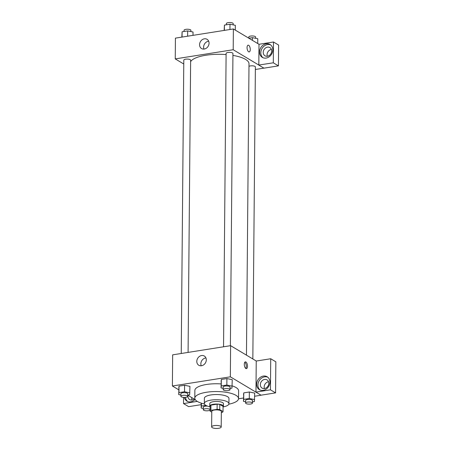<?xml version="1.0" encoding="UTF-8"?>
<svg xmlns="http://www.w3.org/2000/svg" width="451" height="451" viewBox="0 0 451 451"><rect width="100%" height="100%" fill="white"/><g stroke="black" fill="none" stroke-linecap="round" stroke-linejoin="round"><path stroke-width="0.68" d="M220.646 426.285A4.786 1.5 0.5 0 1 221.204 426.996A4.786 1.5 0.5 0 1 216.407 428.45A4.786 1.5 0.5 0 1 211.637 426.911A4.786 1.5 0.5 0 1 215.274 425.49A4.786 1.5 0.5 0 1 220.646 426.285M211.637 426.911L211.773 411.335A4.786 1.5 0.5 0 1 215.409 409.914A4.786 1.5 0.5 0 1 220.781 410.709A4.786 1.5 0.5 0 1 221.34 411.419L221.204 426.996M210.081 411.16L210.127 405.968A6.494 2.035 0.5 0 1 210.944 405.139L217.14 404.158L217.094 409.35L210.899 410.331A6.494 2.035 0.5 0 0 210.081 411.16L211.767 412.163M221.328 412.558L222.213 412.417A6.494 2.035 0.5 0 0 223.031 411.594L219.744 409.626A6.494 2.035 0.5 0 0 217.094 409.35M223.031 411.594L223.076 406.402L219.789 404.434L219.744 409.626M217.14 404.158A6.494 2.035 0.5 0 1 219.789 404.434M223.07 406.926A6.833 2.142 -179.5 0 0 223.437 406.244A6.833 2.142 -179.5 0 0 216.621 404.045A6.833 2.142 -179.5 0 0 209.766 406.125A6.833 2.142 -179.5 0 0 210.121 406.813A12.301 3.85 -179.5 0 1 204.326 403.482A12.301 3.85 -179.5 0 1 216.66 399.733A12.301 3.85 -179.5 0 1 228.928 403.696A12.301 3.85 -179.5 0 1 223.076 406.92M209.766 406.125L209.788 403.527A6.833 2.142 0.5 0 1 214.986 401.497A6.833 2.142 0.5 0 1 222.659 402.63A6.833 2.142 0.5 0 1 223.459 403.645L223.437 406.244M210.944 405.139L210.899 410.331M228.928 403.696L228.973 398.504A12.301 3.85 -179.5 0 0 216.705 394.54A12.301 3.85 -179.5 0 0 204.371 398.289L204.326 403.482M228.82 404.186A21.868 6.85 -179.5 0 0 238.54 398.588A21.868 6.85 -179.5 0 0 216.728 391.547A21.868 6.85 -179.5 0 0 194.804 398.205A21.868 6.85 -179.5 0 0 204.421 403.972M194.804 398.205L194.871 390.419A21.868 6.85 0.5 0 1 221.069 383.925M232.192 385.881A21.868 6.85 0.5 0 1 236.053 387.55A21.868 6.85 0.5 0 1 238.607 390.797L238.54 398.588M238.528 398.791L243.512 398.002M254.663 396.237L261.09 395.217L230.343 376.822L172.389 385.994L178.771 389.816M187.712 395.166L195.328 399.727M200.746 402.968L201.214 403.245M252.464 401.864L254.409 401.553L254.691 393.092L249.341 391.998L243.765 392.883L243.478 401.345L245.626 401.785M187.712 395.132L189.657 394.822L189.939 386.36L184.589 385.267L179.013 386.152L178.731 394.614L180.879 395.053M230.016 388.435L231.961 388.125L232.248 379.663L226.898 378.569L221.317 379.454L221.035 387.916L223.183 388.356M256.292 361.031L230.613 345.669L172.66 354.847L172.389 385.994M195.007 399.53A7.515 6.297 120.9 0 1 190.767 401.824A7.515 6.297 120.9 0 1 186.973 401.136A7.515 6.297 120.9 0 1 184.363 397.399M197.267 401.401L183.518 403.577L183.574 397.37M185.513 397.337A7.515 6.297 -59.1 0 0 187.639 401.475M194.201 399.045A4.786 4.008 120.9 0 1 189.657 399.558A4.786 4.008 120.9 0 1 187.887 396.119A4.786 4.008 120.9 0 1 187.96 395.313M191.996 400.009A4.786 4.008 120.9 0 1 191.805 397.613M183.518 403.577L188.642 406.644L201.202 404.66M201.501 365.744A5.378 4.504 120.9 0 1 198.784 365.254A5.378 4.504 120.9 0 1 197.685 358.331A5.378 4.504 120.9 0 1 204.309 356.031A5.378 4.504 120.9 0 1 206.062 361.46A5.378 4.504 120.9 0 1 201.501 365.744M230.613 345.669L230.343 376.822M205.921 357.925A5.378 4.504 -59.1 0 0 201.219 365.784M247.498 366.212A3.416 1.528 -99 0 1 246.432 368.625A3.416 1.528 -99 0 1 244.386 365.49A3.416 1.528 -99 0 1 245.361 361.877A3.416 1.528 -99 0 1 247.498 366.212M255.965 392.111L270.453 389.816L270.724 358.748L256.236 361.042L255.965 392.111L261.09 395.217M245.778 368.439A3.416 1.528 81 0 0 246.28 366.404A3.416 1.528 81 0 0 244.797 362.26M263.215 390.357A7.515 6.297 120.9 0 1 259.415 389.67A7.515 6.297 120.9 0 1 257.871 379.984A7.515 6.297 120.9 0 1 267.139 376.765A7.515 6.297 120.9 0 1 269.591 384.359A7.515 6.297 120.9 0 1 263.215 390.357M267.747 377.194A7.515 6.297 -59.1 0 0 259.156 380.751A7.515 6.297 -59.1 0 0 260.086 390.008M260.328 384.652A4.786 4.008 120.9 0 1 262.64 380.266A4.786 4.008 120.9 0 1 267.015 379.877A4.786 4.008 120.9 0 1 268.785 383.316A4.786 4.008 120.9 0 1 266.473 387.708A4.786 4.008 120.9 0 1 262.099 388.091A4.786 4.008 120.9 0 1 260.328 384.652M264.444 388.536A4.786 4.008 120.9 0 1 268.514 381.732M270.724 358.748L275.849 361.815L275.578 392.883L270.453 389.816M261.09 395.177L275.578 392.883M232.925 55.405A29.416 9.212 0.5 0 1 245.575 59.402A29.416 9.212 0.5 0 1 249.003 63.771L246.46 355.151M190.621 61.697A29.416 9.212 0.5 0 1 226.098 54.577M230.393 345.708L232.941 53.477A3.416 1.071 -179.5 0 0 229.531 52.378A3.416 1.071 -179.5 0 0 226.109 53.421L223.549 346.791M248.98 66.336A3.416 1.071 0.5 0 1 252.002 65.807A3.416 1.071 0.5 0 1 254.984 66.398A3.416 1.071 0.5 0 1 255.384 66.911L252.836 358.968M181.24 353.488L183.799 60.118A3.416 1.071 0.5 0 1 186.398 59.104A3.416 1.071 0.5 0 1 190.237 59.667A3.416 1.071 0.5 0 1 190.632 60.175L188.084 352.406M263.886 68.135L255.362 69.482M258.818 65.057L273.306 62.807L273.486 41.994L258.998 44.288L258.818 65.057L233.195 49.728L175.242 58.901L183.766 64.003M271.417 49.441A4.786 4.008 -59.1 0 0 267.342 56.251M273.306 62.807L278.43 65.874L278.611 45.061L273.486 41.994M278.43 65.874L263.942 68.163L258.818 65.102M271.682 51.031A4.786 4.008 120.9 0 1 269.371 55.417A4.786 4.008 120.9 0 1 265.002 55.8A4.786 4.008 120.9 0 1 264.015 49.638A4.786 4.008 120.9 0 1 269.912 47.592A4.786 4.008 120.9 0 1 271.682 51.031M270.651 44.908A7.515 6.297 -59.1 0 0 262.054 48.466A7.515 6.297 -59.1 0 0 262.984 57.722M266.113 58.072A7.515 6.297 120.9 0 1 262.319 57.384A7.515 6.297 120.9 0 1 260.774 47.699A7.515 6.297 120.9 0 1 270.036 44.48A7.515 6.297 120.9 0 1 272.489 52.074A7.515 6.297 120.9 0 1 266.113 58.072M258.998 44.288L233.381 28.96L175.422 38.132L175.242 58.901M199.562 44.683A5.378 4.504 120.9 0 1 202.155 39.75A5.378 4.504 120.9 0 1 207.071 39.316A5.378 4.504 120.9 0 1 208.176 46.244A5.378 4.504 120.9 0 1 201.552 48.545A5.378 4.504 120.9 0 1 199.562 44.683M233.381 28.96L233.195 49.728M208.683 41.21A5.378 4.504 -59.1 0 0 203.61 47.107A5.378 4.504 -59.1 0 0 203.982 49.069M249.194 51.916A3.416 1.528 81 0 0 250.26 49.503A3.416 1.528 -99 0 1 249.194 51.916A3.416 1.528 -99 0 1 247.148 48.781A3.416 1.528 -99 0 1 248.129 45.168A3.416 1.528 -99 0 1 250.26 49.497A3.416 1.528 81 0 0 248.123 45.168M235.298 30.104L235.337 25.307L229.987 24.219L224.412 25.098L224.158 30.42M229.987 24.219L229.942 29.501M224.412 25.098L224.367 30.386M226.357 24.794L226.368 23.565A3.416 1.071 0.5 0 1 228.961 22.55A3.416 1.071 0.5 0 1 232.801 23.119A3.416 1.071 0.5 0 1 233.201 23.627L233.19 24.873M193 35.353L193.034 32.004L187.678 30.916L182.103 31.795L181.849 37.117M187.678 30.916L187.633 36.198M182.103 31.795L182.057 37.083M184.047 31.491L184.059 30.262A3.416 1.071 0.5 0 1 186.658 29.247A3.416 1.071 0.5 0 1 190.497 29.817A3.416 1.071 0.5 0 1 190.891 30.324L190.886 31.57M257.741 43.538L257.78 38.741L252.43 37.647L248.845 38.217M252.43 37.647L252.408 40.348M248.8 38.188L248.811 36.993A3.416 1.071 0.5 0 1 251.41 35.979A3.416 1.071 0.5 0 1 255.249 36.548A3.416 1.071 0.5 0 1 255.644 37.055L255.632 38.301M232.192 386.152L226.842 385.058L221.261 385.943L221.035 387.916M223.172 389.602L223.194 387.003A3.416 1.071 0.5 0 1 225.793 385.988A3.416 1.071 0.5 0 1 229.632 386.558A3.416 1.071 0.5 0 1 230.033 387.065L230.01 389.658A3.416 1.071 0.5 0 1 226.582 390.701A3.416 1.071 0.5 0 1 223.172 389.602A3.416 1.071 0.5 0 1 225.771 388.587A3.416 1.071 0.5 0 1 229.61 389.151A3.416 1.071 0.5 0 1 230.01 389.658M232.248 379.663L226.898 378.569L226.842 385.058M226.898 378.569L221.317 379.454L221.261 385.943M221.317 379.454L221.091 381.428M189.882 392.849L184.532 391.756L178.957 392.641L178.731 394.614M180.868 396.299L180.89 393.7A3.416 1.071 0.5 0 1 183.484 392.686A3.416 1.071 0.5 0 1 187.323 393.255A3.416 1.071 0.5 0 1 187.723 393.762L187.701 396.356A3.416 1.071 0.5 0 1 184.273 397.399A3.416 1.071 0.5 0 1 180.868 396.299A3.416 1.071 0.5 0 1 183.461 395.285A3.416 1.071 0.5 0 1 187.3 395.848A3.416 1.071 0.5 0 1 187.701 396.356M189.939 386.36L184.589 385.267L184.532 391.756M184.589 385.267L179.013 386.152L178.957 392.641M179.013 386.152L178.788 388.125M254.635 399.58L249.285 398.487L243.703 399.372L243.478 401.345M245.615 403.031L245.637 400.432A3.416 1.071 0.5 0 1 248.236 399.417A3.416 1.071 0.5 0 1 252.075 399.986A3.416 1.071 0.5 0 1 252.475 400.494L252.453 403.087A3.416 1.071 0.5 0 1 249.025 404.13A3.416 1.071 0.5 0 1 245.615 403.031A3.416 1.071 0.5 0 1 248.213 402.016A3.416 1.071 0.5 0 1 252.053 402.58A3.416 1.071 0.5 0 1 252.453 403.087M254.691 393.092L249.341 391.998L249.285 398.487M249.341 391.998L243.765 392.883L243.703 399.372M243.765 392.883L243.534 394.856M205.853 405.364L201.4 406.069L201.174 408.042L203.322 408.482M210.093 409.965A3.416 1.071 0.5 0 1 206.434 410.822A3.416 1.071 0.5 0 1 203.311 409.728L203.333 407.129A3.416 1.071 0.5 0 1 207.584 406.131M201.214 403.121L201.174 408.042M201.422 403.188L201.4 406.069M203.311 409.728A3.416 1.071 0.5 0 1 205.904 408.713A3.416 1.071 0.5 0 1 209.743 409.277A3.416 1.071 0.5 0 1 210.098 409.609"/></g></svg>
